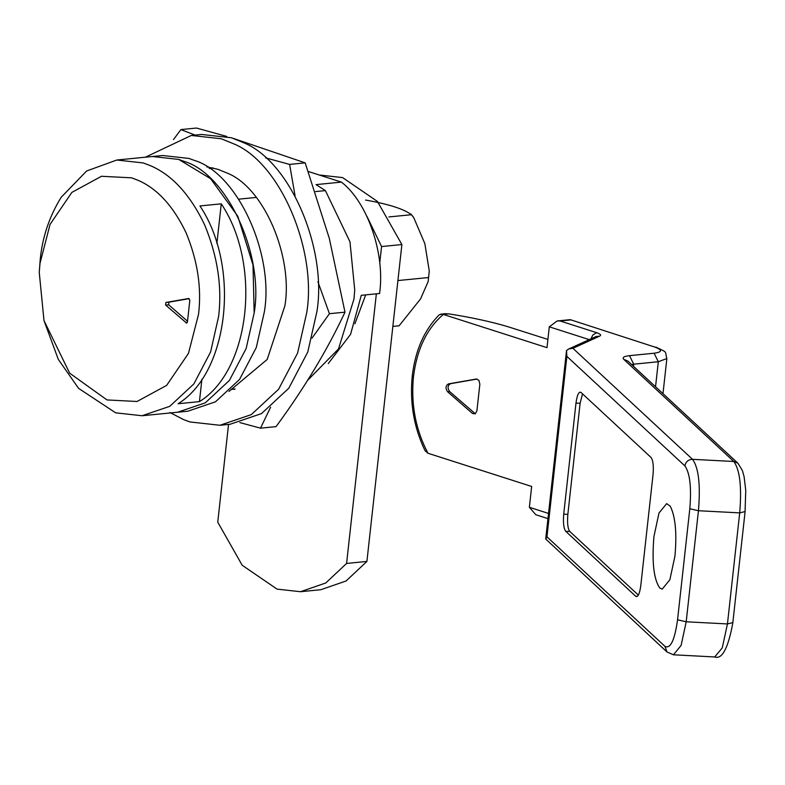<?xml version="1.0" encoding="UTF-8"?>
<svg xmlns="http://www.w3.org/2000/svg" width="785" height="785" viewBox="0 0 785 785"><rect width="100%" height="100%" fill="white"/><g stroke="black" fill="none" stroke-linecap="round" stroke-linejoin="round"><path stroke-width="1.18" d="M43.999 320.614L58.325 359.432L78.569 388.349L115.63 412.822L142.046 415.746L169.737 406.336L193.846 383.943L210.586 352.023L218.613 316.453C222.224 286.682 217.553 256.106 204.591 224.736C190.058 194.494 171.915 174.77 150.17 165.566L143.213 162.937L116.808 160.022L86.625 170.993L61.22 197.231C49.465 216.228 42.459 236.923 40.231 259.305L39.25 272.474L43.999 320.614L69.669 373.179L107.005 399.938L137.041 401.488L166.655 385.376L188.469 353.378L198.546 314.285C201.755 287.81 197.594 260.64 186.074 232.752C173.161 205.876 157.029 188.341 137.709 180.157L131.527 177.822L101.481 176.272L71.867 192.394L50.054 224.392L39.976 263.485L39.25 272.474M142.046 415.746L177.606 412.233L205.297 402.833L229.406 380.431L246.147 348.52L254.173 312.94L252.996 264.947L237.806 216.228L210.645 178.725L178.774 159.433L152.368 156.509L116.808 160.022M221.262 203.835L199.93 205.945C240.622 266.488 228.916 372.512 178.097 403.735L199.429 401.626C250.258 370.402 261.964 264.378 221.262 203.835L216.886 243.507M201.902 379.233L199.429 401.626M189.214 298.643L168.952 302.166L168.657 304.786L187.517 321.242M187.154 322.733L185.966 322.851L187.438 321.968L189.833 300.243L188.655 298.506L165.9 302.47L165.615 305.08L186.585 323.077M187.762 411.232L215.463 401.822L239.562 379.43L256.302 347.51L264.339 311.939C274.318 254.517 237.737 173.22 194.356 160.405L188.94 158.433L162.524 155.508L152.368 156.509L178.774 159.433L184.2 161.406C227.581 174.231 264.162 255.527 254.173 312.94L246.147 348.52L229.406 380.431L205.297 402.833L177.606 412.233L187.762 411.232M308.623 171.601L341.426 182.11C367.576 202.157 385.337 253.987 379.577 293.512L361.286 295.317L350.591 334.292L328.267 363.583M341.426 182.11L316.021 184.622L325.412 190.608L315.629 191.569M256.322 197.427L238.777 199.155M213.363 168.039L209.232 168.451M235.176 388.997L231.035 389.409M307.269 380.696L338.492 348.942L353.996 298.938L354.722 289.95L349.973 241.809L325.412 190.608M354.722 289.95L349.973 241.809M228.965 391.44L267.204 359.442L284.906 305.757C293.129 257.156 264.339 187.703 227.159 173.073L217.887 169.305L206.798 166.862M169.923 412.517L183.847 419.72L189.99 421.957L219.928 425.274L251.318 414.617L278.636 389.223L297.603 353.064L306.709 312.744C317.189 250.778 280.49 162.23 233.076 143.576L221.252 138.759L191.324 135.452L145.343 157.206M219.928 425.274L230.083 424.263L261.483 413.607L288.801 388.222L307.769 352.053L316.875 311.743C327.355 249.777 290.646 161.219 243.242 142.576L231.418 137.758L201.48 134.451L191.324 135.452M365.584 200.057C388.85 204.169 404.108 209.055 411.36 214.727L413.656 217.425L424.852 243.654L429.267 270.992L428.139 281.589L420.554 298.908L399.104 325.785L392.863 326.393M413.656 217.425L411.006 214.109L411.36 214.727L388.909 216.935M428.119 277.586L397.916 280.559M212.47 167.833L211.636 168.216M233.439 389.174L234.332 389.38M239.896 422.605L260.492 428.168L270.629 407.209M312.057 338.06L329.415 313.696L317.915 281.756M295.082 195.867L289.616 164.408L265.595 157.854M195.063 135.079L180.903 129.584L173.505 139.553M233.282 138.386L305.188 162.868L329.278 238.277L344.988 312.165C327.423 349.786 304.452 387.937 276.065 426.628L260.492 428.168M180.903 129.584L196.476 128.043L226.669 136.404M305.188 162.868L289.616 164.408M344.988 312.165L329.415 313.696M670.292 506.276C675.453 516.697 676.994 533.319 674.933 556.143L669.87 579.732L662.187 589.162L659.734 587.955C653.748 579.271 651.815 562.168 653.915 536.636L658.978 513.047L666.661 503.627L670.292 506.276M640.776 585.669C639.638 593.833 637.95 597.375 635.742 596.296L565.691 531.278C563.679 528.442 563.022 522.731 563.718 514.146L575.984 403.088C577.132 394.924 578.81 391.381 581.018 392.461L651.069 457.478C653.091 460.324 653.738 466.035 653.041 474.611L640.776 585.669M636.537 596.669L635.742 596.296L637.351 596.384M563.718 514.146L567.849 514.361C567.123 522.987 567.781 528.697 569.822 531.494L565.691 531.278M580.233 392.088L581.018 392.461M582.519 393.854L580.105 403.304L575.984 403.088M638.372 595.118L569.822 531.494M567.849 514.361L580.105 403.304M589.25 339.63L549.294 326.825L557.154 320.957L560.097 320.977L596.59 332.663C600.515 334.008 601.545 335.166 599.681 336.137L572.913 348.304L568.772 348.942L566.525 350.532L545.712 539.001L666.995 651.972L673.442 654.798L681.125 645.378L686.188 621.789L727.45 623.938L739.706 512.88C741.874 487.014 739.912 469.881 733.798 461.482L623.741 359.334C622.034 357.509 623.957 356.282 629.501 355.654L654.121 353.221C662.491 352.023 662.618 349.943 654.494 346.96L570.253 319.662L654.494 346.96M547.95 518.62L535.821 514.734L529.365 507.296L531.671 486.474L427.884 453.23L425.028 450.668C413.862 427.364 409.603 402.469 412.262 375.976L413.469 376.741C410.81 404.403 415.658 429.915 428.002 453.269M599.681 336.137L596.051 336.539L568.772 348.942M545.712 539.001L546.959 536.852L664.973 646.379C670.498 649.067 674.688 640.217 677.553 619.797L689.819 508.739C691.575 487.299 689.927 473.021 684.893 465.907L566.878 356.38L566.525 350.532M412.262 375.976C415.275 350.355 424.292 329.945 439.315 314.716L444.398 313.676L448.745 313.863C471.02 317.346 490.645 321.595 507.63 326.619L547.901 339.424M549.294 326.825L546.998 347.657L443.329 314.442C426.844 328.562 416.894 349.325 413.469 376.741M477.103 379.057L450.551 383.679C447.617 385.406 447.303 388.016 449.599 391.529L475.347 413.793M450.551 383.679L448.52 383.875C445.586 385.602 445.272 388.222 447.568 391.725L472.501 413.489L475.268 413.842L476.907 410.84L479.851 384.238L478.958 380.421L476.456 379.018L448.52 383.875M440.836 314.029L443.329 314.442M365.692 294.875L354.908 323.763M376.358 293.825L346.587 563.444L366.909 561.432L346.087 580.979L320.859 589.712L300.537 591.713L277.056 589.123L242.202 565.269L217.749 522.172L228.543 424.42M346.587 563.444L325.765 582.98L300.537 591.713M366.88 216.258L381.579 246.549L401.891 244.547L366.909 561.432M381.579 246.549L379.724 263.289M319.181 174.986L342.594 177.596L377.438 201.441L401.891 244.547M168.952 302.166L165.9 302.47M168.657 304.786L165.615 305.08M529.365 507.296L548.519 513.429M596.59 332.663L592.773 335.058L590.968 338.845M655.907 347.098C668.555 353.279 664.463 350.444 666.867 358.539L658.311 361.748L654.121 353.221M732.572 622.672L727.45 623.938L722.239 647.91L714.703 656.957L673.442 654.798M744.837 511.614L739.706 512.88L698.444 510.731L686.188 621.789L677.553 619.797M623.741 359.334L627.823 361.041L737.89 463.199L733.798 461.482L692.537 459.333C698.64 467.683 700.612 484.816 698.444 510.731L689.819 508.739M655.544 386.769L658.311 361.748L633.691 364.181L629.501 355.654M633.466 366.271L633.691 364.181L631.562 364.515M572.913 348.304L692.537 459.333C688.317 459.519 685.766 461.717 684.893 465.907M664.973 646.379L666.995 651.972M560.097 320.977L570.253 319.976M449.599 391.529L447.568 391.725M474.533 413.283L472.501 413.489M566.878 356.38L546.959 536.852M443.211 314.402L448.745 313.863M429.267 270.992L428.139 281.589M737.89 463.199L742.374 470.509L744.121 476.74L745.75 490.448L745.053 512.046L732.788 623.104C728.127 648.341 722.102 659.626 714.703 656.957M557.154 320.957L570.253 319.662M666.867 358.539L662.982 393.677"/></g></svg>
